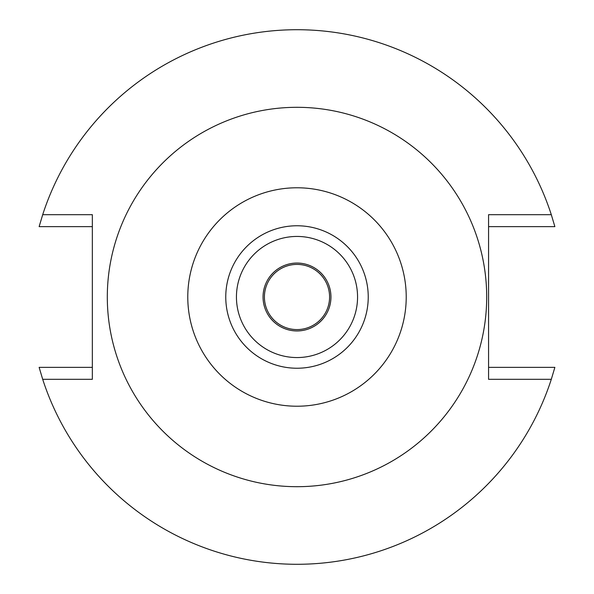 <?xml version="1.0" encoding="UTF-8"?>
<svg xmlns="http://www.w3.org/2000/svg" width="594" height="594" viewBox="0 0 594 594"><rect width="100%" height="100%" fill="white"/><g stroke="black" fill="none" stroke-linecap="round" stroke-linejoin="round"><path stroke-width="0.89" d="M297 406.222A109.222 109.222 0 0 1 187.778 297A109.222 109.222 0 0 1 297 187.778A109.222 109.222 0 0 1 406.222 297A109.222 109.222 0 0 1 297 406.222M297 368.235A71.235 71.235 0 0 0 368.235 297A71.235 71.235 0 0 0 297 225.765A71.235 71.235 0 0 0 225.765 297A71.235 71.235 0 0 0 297 368.235M297 486.694A189.694 189.694 0 0 1 107.306 297A189.694 189.694 0 0 1 297 107.306A189.694 189.694 0 0 1 486.694 297A189.694 189.694 0 0 1 297 486.694M488.572 214.686L488.572 379.314L551.306 379.314A267.3 267.3 0 0 1 42.694 379.314L92.337 379.314L92.337 214.686L42.694 214.686A267.3 267.3 0 0 1 551.306 214.686L488.572 214.686M551.306 214.686L554.87 226.633L488.572 226.633M42.694 214.686L39.13 226.633L92.337 226.633M92.337 367.367L39.13 367.367L42.694 379.314M551.306 379.314L554.87 367.367L488.572 367.367M297 264.412A32.588 32.588 0 0 0 264.412 297A32.588 32.588 0 0 0 297 329.588A32.588 32.588 0 0 0 329.588 297A32.588 32.588 0 0 0 297 264.412M297 263.053A33.947 33.947 0 0 0 263.053 297A33.947 33.947 0 0 0 297 330.947A33.947 33.947 0 0 0 330.947 297A33.947 33.947 0 0 0 297 263.053M297 357.558A60.558 60.558 0 0 0 357.558 297A60.558 60.558 0 0 0 297 236.442A60.558 60.558 0 0 0 236.442 297A60.558 60.558 0 0 0 297 357.558"/></g></svg>
